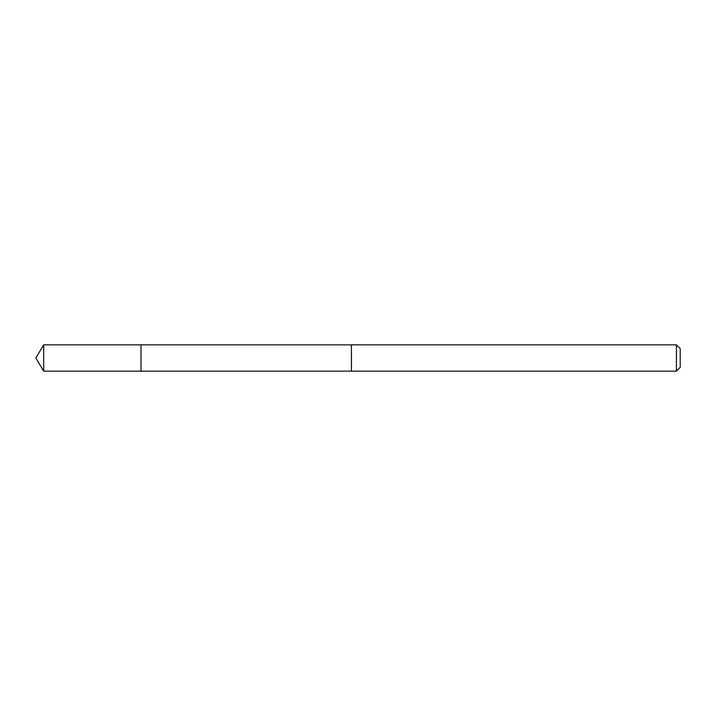 <?xml version="1.0" encoding="UTF-8"?>
<svg xmlns="http://www.w3.org/2000/svg" width="716" height="716" viewBox="0 0 716 716"><rect width="100%" height="100%" fill="white"/><g stroke="black" fill="none" stroke-linecap="round" stroke-linejoin="round"><path stroke-width="1.07" d="M141.007 371.148L141.007 344.852L43.703 344.852L43.703 371.148L141.007 371.148L141.007 344.852L351.422 344.861L351.422 371.139L43.703 371.148L35.8 358L43.703 371.148M351.422 356.12L351.422 371.148L676.405 371.148L676.405 344.852L351.422 344.852L351.422 356.12M676.405 344.852L680.2 348.647L680.2 367.353L676.405 371.148M35.8 358L43.703 344.852"/></g></svg>
